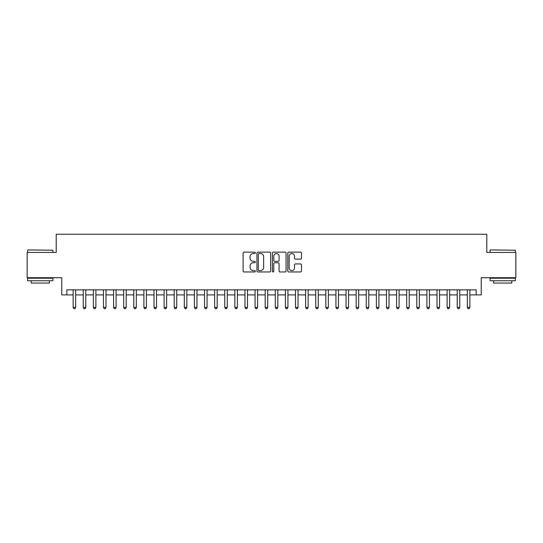 <?xml version="1.0" encoding="UTF-8"?>
<svg xmlns="http://www.w3.org/2000/svg" width="543" height="543" viewBox="0 0 543 543"><rect width="100%" height="100%" fill="white"/><g stroke="black" fill="none" stroke-linecap="round" stroke-linejoin="round"><path stroke-width="0.81" d="M255.325 252.821A0.692 0.692 0 0 0 254.633 252.128L244.092 252.128A0.991 0.991 0 0 0 243.101 253.119L243.101 270.977A0.991 0.991 0 0 0 244.092 271.968L254.633 271.968A0.692 0.692 0 0 0 255.325 271.276A0.692 0.692 0 0 0 254.633 270.584L253.269 270.584A3.177 3.177 0 0 1 250.092 267.407L250.092 265.921A3.177 3.177 0 0 1 253.269 262.744L254.633 262.744A0.692 0.692 0 0 0 255.325 262.052A0.692 0.692 0 0 0 254.633 261.353L253.269 261.353A3.177 3.177 0 0 1 250.092 258.183L250.092 256.69A3.177 3.177 0 0 1 253.269 253.52L254.633 253.52A0.692 0.692 0 0 0 255.325 252.821M300.496 259.12A0.991 0.991 0 0 0 301.487 258.129L301.487 253.119A0.991 0.991 0 0 0 300.496 252.128L288.788 252.128A0.991 0.991 0 0 0 287.797 253.119L287.797 270.977A0.991 0.991 0 0 0 288.788 271.968L300.496 271.968A0.991 0.991 0 0 0 301.487 270.977L301.487 264.93A0.991 0.991 0 0 0 300.496 263.932L295.487 263.932A0.991 0.991 0 0 0 294.489 264.93L294.489 267.93A2.654 2.654 0 0 1 291.835 270.584A2.654 2.654 0 0 1 289.181 267.93L289.181 256.174A2.654 2.654 0 0 1 291.835 253.52A2.654 2.654 0 0 1 294.489 256.174L294.489 258.129A0.991 0.991 0 0 0 295.487 259.12L300.496 259.12M66.823 294.897L66.823 289.847L476.177 289.847L476.177 294.897L481.234 294.897L481.234 277.717L515.85 277.717L515.85 252.447L486.793 252.447L486.793 234.257L56.207 234.257L56.207 252.447L27.15 252.447L27.15 277.717L61.766 277.717L61.766 294.897L73.142 294.897M270.631 253.119A0.991 0.991 0 0 0 269.64 252.128L257.932 252.128A0.991 0.991 0 0 0 256.941 253.119L256.941 270.977A0.991 0.991 0 0 0 257.932 271.968L269.64 271.968A0.991 0.991 0 0 0 270.631 270.977L270.631 253.119M273.36 252.128L285.068 252.128A0.991 0.991 0 0 1 286.059 253.119L286.059 270.977A0.991 0.991 0 0 1 285.068 271.968L280.059 271.968A0.991 0.991 0 0 1 279.068 270.977L279.068 263.735A0.991 0.991 0 0 0 278.07 262.744L274.751 262.744A0.991 0.991 0 0 0 273.76 263.735L273.76 271.276A0.692 0.692 0 0 1 273.061 271.968A0.692 0.692 0 0 1 272.369 271.276L272.369 253.119A0.991 0.991 0 0 1 273.36 252.128M75.667 294.897L83.249 294.897M85.774 294.897L93.355 294.897M95.88 294.897L103.462 294.897M105.987 294.897L113.568 294.897M116.093 294.897L123.675 294.897M126.207 294.897L133.782 294.897M136.313 294.897L143.895 294.897M146.42 294.897L154.002 294.897M156.527 294.897L164.108 294.897M166.633 294.897L174.215 294.897M176.74 294.897L184.321 294.897M186.846 294.897L194.428 294.897M196.96 294.897L204.535 294.897M207.066 294.897L214.648 294.897M217.173 294.897L224.754 294.897M227.279 294.897L234.861 294.897M237.386 294.897L244.968 294.897M247.493 294.897L255.074 294.897M257.599 294.897L265.181 294.897M267.713 294.897L275.287 294.897M277.819 294.897L285.401 294.897M287.926 294.897L295.507 294.897M298.032 294.897L305.614 294.897M308.139 294.897L315.721 294.897M318.246 294.897L325.827 294.897M328.352 294.897L335.934 294.897M338.465 294.897L346.04 294.897M348.572 294.897L356.154 294.897M358.679 294.897L366.26 294.897M368.785 294.897L376.367 294.897M378.892 294.897L386.473 294.897M388.998 294.897L396.58 294.897M399.105 294.897L406.687 294.897M409.218 294.897L416.793 294.897M419.325 294.897L426.907 294.897M429.432 294.897L437.013 294.897M439.538 294.897L447.12 294.897M449.645 294.897L457.226 294.897M459.751 294.897L467.333 294.897M469.858 294.897L476.177 294.897M259.025 253.52A0.692 0.692 0 0 0 258.332 254.212L258.332 269.885A0.692 0.692 0 0 0 259.025 270.584L260.464 270.584A3.177 3.177 0 0 0 263.64 267.407L263.64 256.69A3.177 3.177 0 0 0 260.464 253.52L259.025 253.52M279.068 256.221A2.654 2.654 0 0 0 276.414 253.567A2.654 2.654 0 0 0 273.76 256.221L273.76 260.362A0.991 0.991 0 0 0 274.751 261.353L278.07 261.353A0.991 0.991 0 0 0 279.068 260.362L279.068 256.221M75.667 289.847L75.667 307.433L73.142 307.433L73.142 289.847M75.667 307.433L74.907 308.743L73.896 308.743L73.142 307.433M27.958 249.923L52.922 250.221L27.958 249.923M40.291 280.751L27.652 280.751L27.652 278.22L52.922 278.22L52.922 280.751L40.291 280.751M49.386 280.751L49.386 283.073L31.195 283.073L31.195 280.751M490.377 249.923L515.348 250.221L490.377 249.923M502.709 280.751L490.078 280.751L490.078 278.22L515.348 278.22L515.348 280.751L502.709 280.751M511.805 280.751L511.805 283.073L493.614 283.073L493.614 280.751M85.774 289.847L85.774 307.433L83.249 307.433L83.249 289.847M85.774 307.433L85.013 308.743L84.002 308.743L83.249 307.433M95.88 289.847L95.88 307.433L93.355 307.433L93.355 289.847M95.88 307.433L95.12 308.743L94.115 308.743L93.355 307.433M105.987 289.847L105.987 307.433L103.462 307.433L103.462 289.847M105.987 307.433L105.233 308.743L104.222 308.743L103.462 307.433M116.093 289.847L116.093 307.433L113.568 307.433L113.568 289.847M116.093 307.433L115.34 308.743L114.329 308.743L113.568 307.433M126.207 289.847L126.207 307.433L123.675 307.433L123.675 289.847M126.207 307.433L125.447 308.743L124.435 308.743L123.675 307.433M136.313 289.847L136.313 307.433L133.782 307.433L133.782 289.847M136.313 307.433L135.553 308.743L134.542 308.743L133.782 307.433M146.42 289.847L146.42 307.433L143.895 307.433L143.895 289.847M146.42 307.433L145.66 308.743L144.648 308.743L143.895 307.433M156.527 289.847L156.527 307.433L154.002 307.433L154.002 289.847M156.527 307.433L155.766 308.743L154.755 308.743L154.002 307.433M166.633 289.847L166.633 307.433L164.108 307.433L164.108 289.847M166.633 307.433L165.873 308.743L164.868 308.743L164.108 307.433M176.74 289.847L176.74 307.433L174.215 307.433L174.215 289.847M176.74 307.433L175.986 308.743L174.975 308.743L174.215 307.433M186.846 289.847L186.846 307.433L184.321 307.433L184.321 289.847M186.846 307.433L186.093 308.743L185.082 308.743L184.321 307.433M196.96 289.847L196.96 307.433L194.428 307.433L194.428 289.847M196.96 307.433L196.199 308.743L195.188 308.743L194.428 307.433M207.066 289.847L207.066 307.433L204.535 307.433L204.535 289.847M207.066 307.433L206.306 308.743L205.295 308.743L204.535 307.433M217.173 289.847L217.173 307.433L214.648 307.433L214.648 289.847M217.173 307.433L216.413 308.743L215.401 308.743L214.648 307.433M227.279 289.847L227.279 307.433L224.754 307.433L224.754 289.847M227.279 307.433L226.519 308.743L225.508 308.743L224.754 307.433M237.386 289.847L237.386 307.433L234.861 307.433L234.861 289.847M237.386 307.433L236.626 308.743L235.621 308.743L234.861 307.433M247.493 289.847L247.493 307.433L244.968 307.433L244.968 289.847M247.493 307.433L246.739 308.743L245.728 308.743L244.968 307.433M257.599 289.847L257.599 307.433L255.074 307.433L255.074 289.847M257.599 307.433L256.846 308.743L255.834 308.743L255.074 307.433M267.713 289.847L267.713 307.433L265.181 307.433L265.181 289.847M267.713 307.433L266.952 308.743L265.941 308.743L265.181 307.433M277.819 289.847L277.819 307.433L275.287 307.433L275.287 289.847M277.819 307.433L277.059 308.743L276.048 308.743L275.287 307.433M287.926 289.847L287.926 307.433L285.401 307.433L285.401 289.847M287.926 307.433L287.166 308.743L286.154 308.743L285.401 307.433M298.032 289.847L298.032 307.433L295.507 307.433L295.507 289.847M298.032 307.433L297.272 308.743L296.261 308.743L295.507 307.433M308.139 289.847L308.139 307.433L305.614 307.433L305.614 289.847M308.139 307.433L307.379 308.743L306.374 308.743L305.614 307.433M318.246 289.847L318.246 307.433L315.721 307.433L315.721 289.847M318.246 307.433L317.492 308.743L316.481 308.743L315.721 307.433M328.352 289.847L328.352 307.433L325.827 307.433L325.827 289.847M328.352 307.433L327.599 308.743L326.587 308.743L325.827 307.433M338.465 289.847L338.465 307.433L335.934 307.433L335.934 289.847M338.465 307.433L337.705 308.743L336.694 308.743L335.934 307.433M348.572 289.847L348.572 307.433L346.04 307.433L346.04 289.847M348.572 307.433L347.812 308.743L346.801 308.743L346.04 307.433M358.679 289.847L358.679 307.433L356.154 307.433L356.154 289.847M358.679 307.433L357.918 308.743L356.907 308.743L356.154 307.433M368.785 289.847L368.785 307.433L366.26 307.433L366.26 289.847M368.785 307.433L368.025 308.743L367.014 308.743L366.26 307.433M378.892 289.847L378.892 307.433L376.367 307.433L376.367 289.847M378.892 307.433L378.132 308.743L377.127 308.743L376.367 307.433M388.998 289.847L388.998 307.433L386.473 307.433L386.473 289.847M388.998 307.433L388.245 308.743L387.234 308.743L386.473 307.433M399.105 289.847L399.105 307.433L396.58 307.433L396.58 289.847M399.105 307.433L398.352 308.743L397.34 308.743L396.58 307.433M409.218 289.847L409.218 307.433L406.687 307.433L406.687 289.847M409.218 307.433L408.458 308.743L407.447 308.743L406.687 307.433M419.325 289.847L419.325 307.433L416.793 307.433L416.793 289.847M419.325 307.433L418.565 308.743L417.553 308.743L416.793 307.433M429.432 289.847L429.432 307.433L426.907 307.433L426.907 289.847M429.432 307.433L428.671 308.743L427.66 308.743L426.907 307.433M439.538 289.847L439.538 307.433L437.013 307.433L437.013 289.847M439.538 307.433L438.778 308.743L437.767 308.743L437.013 307.433M449.645 289.847L449.645 307.433L447.12 307.433L447.12 289.847M449.645 307.433L448.885 308.743L447.88 308.743L447.12 307.433M459.751 289.847L459.751 307.433L457.226 307.433L457.226 289.847M459.751 307.433L458.998 308.743L457.987 308.743L457.226 307.433M469.858 289.847L469.858 307.433L467.333 307.433L467.333 289.847M469.858 307.433L469.104 308.743L468.093 308.743L467.333 307.433M27.652 252.447L27.652 250.221M33.415 278.22L33.415 277.717M47.166 278.22L47.166 277.717M52.922 252.447L52.922 250.221M490.078 252.447L490.078 250.221M495.834 278.22L495.834 277.717M509.585 278.22L509.585 277.717M515.348 252.447L515.348 250.221"/></g></svg>
